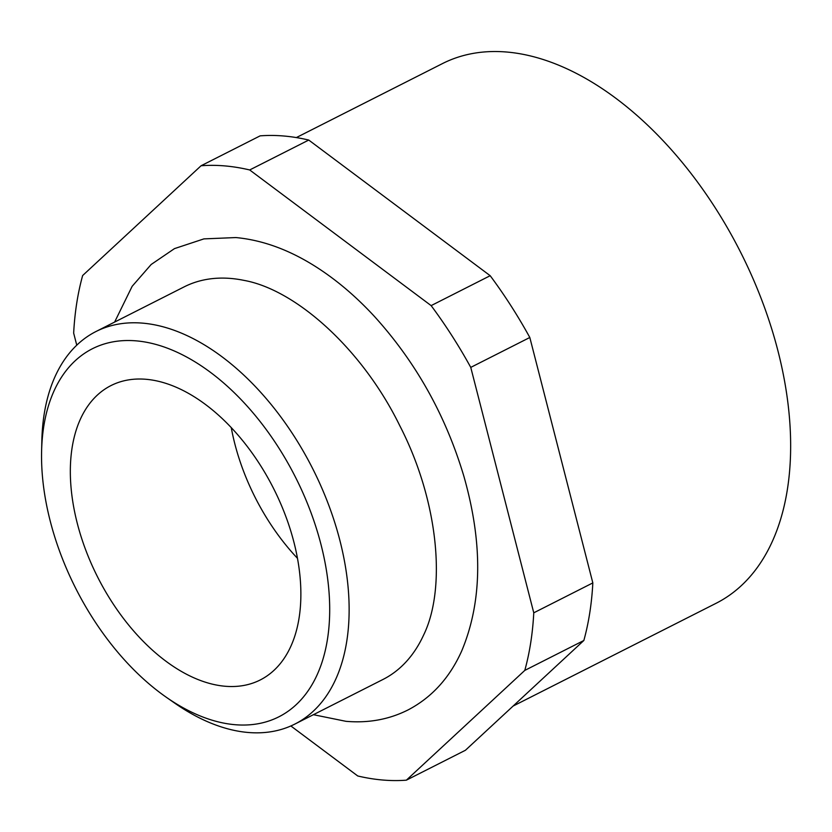 <?xml version="1.0" encoding="UTF-8"?>
<svg xmlns="http://www.w3.org/2000/svg" width="832" height="832" viewBox="0 0 832 832"><rect width="100%" height="100%" fill="white"/><g stroke="black" fill="none" stroke-linecap="round" stroke-linejoin="round"><path stroke-width="1.25" d="M41.6 451.225L41.839 440.804A220.033 131.352 63.1 0 1 96.054 331.479L184.163 286.863A220.033 131.352 63.1 0 1 231.005 278.47A220.033 131.352 63.1 0 1 243.942 280.374C295.88 289.661 362.294 349.034 399.755 425.651C438.485 500.729 446.586 588.214 423.571 635.138A220.033 131.352 63.1 0 1 382.959 679.474L294.84 724.09A220.033 131.352 63.1 0 1 174.647 703.082L166.098 697.112A206.284 123.146 -116.9 0 0 320.975 544.461A206.284 123.146 -116.9 0 0 162.583 346.466A206.284 123.146 -116.9 0 0 41.6 451.225A206.284 123.146 -116.9 0 0 50.232 521.082A206.284 123.146 -116.9 0 0 166.098 697.112M96.054 331.479A220.033 131.352 63.1 0 1 339.841 540.249A220.033 131.352 63.1 0 1 294.84 724.09M296.358 137.571L442.655 63.492A302.546 180.617 63.1 0 1 777.868 350.553A302.546 180.617 63.1 0 1 715.998 603.335L513.115 706.056M297.461 558.303A165.027 98.519 63.1 0 1 234.79 443.685A165.027 98.519 63.1 0 1 231.234 427.502M77.303 523.422A165.027 98.519 63.1 0 1 111.062 385.538A165.027 98.519 63.1 0 1 293.904 542.121A165.027 98.519 63.1 0 1 260.156 680.004A165.027 98.519 63.1 0 1 77.303 523.422M592.831 582.91L533.77 612.82A330.054 197.038 63.1 0 1 524.794 670.405L583.846 640.494A330.054 197.038 63.1 0 0 592.831 582.91L529.818 337.49A330.054 197.038 63.1 0 0 490.183 275.704L308.745 140.057A330.054 197.038 63.1 0 0 260.135 135.855L201.074 165.755A330.054 197.038 63.1 0 1 249.694 169.957L308.745 140.057M533.77 612.82L470.756 367.39L529.818 337.49M490.183 275.704L431.132 305.614A330.054 197.038 63.1 0 1 470.756 367.39M431.132 305.614L249.694 169.957M201.074 165.755L82.649 275.527A330.054 197.038 63.1 0 0 73.663 333.112L76.762 345.186M290.867 725.972L357.75 775.975A330.054 197.038 63.1 0 0 406.37 780.166L524.794 670.405M406.37 780.166L465.421 750.266L583.846 640.494M114.618 322.078L132.163 286.291L151.164 264.493L174.47 248.622L203.902 238.888L235.872 237.557C263.078 240.126 290.295 250.203 317.502 267.8C337.438 280.717 356.377 296.889 374.327 316.316C415.875 362.107 445.744 415.48 463.934 476.455C483.018 543.722 482.248 601.921 461.656 651.061C449.686 677.747 431.922 697.32 408.346 709.779C389.324 719.43 368.534 723.278 345.977 721.323L313.404 714.688"/></g></svg>
